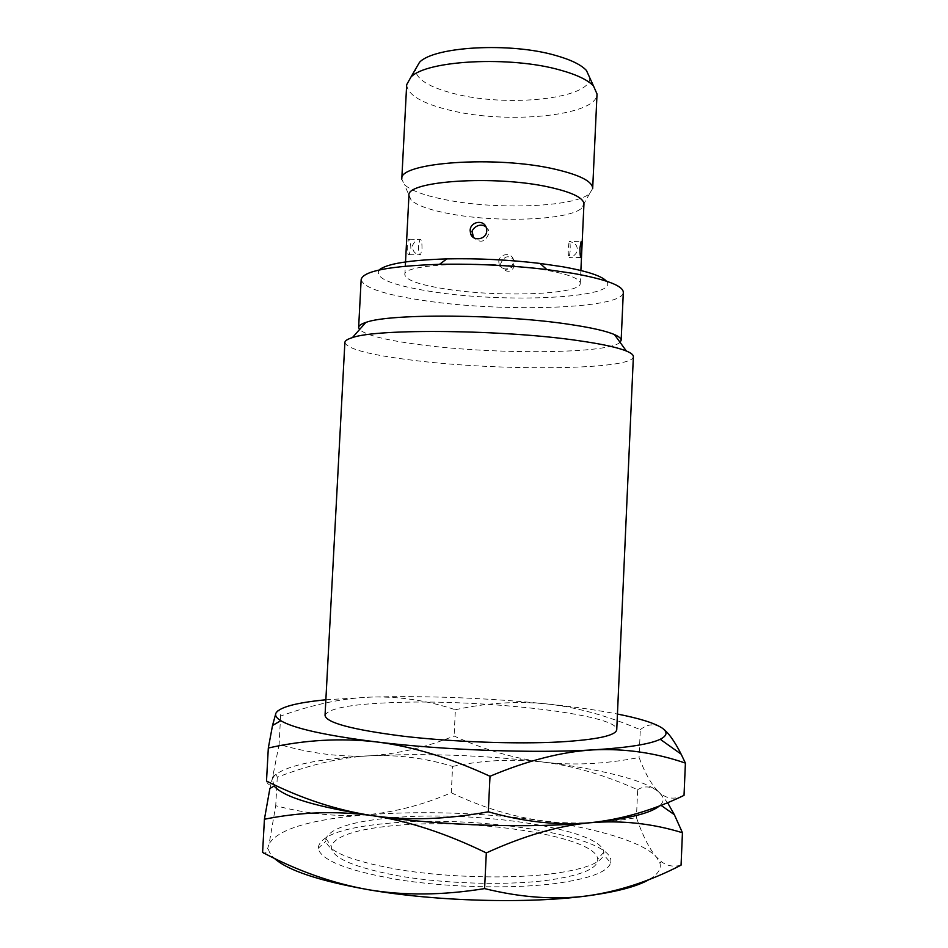 <?xml version="1.0" encoding="UTF-8"?>
<svg xmlns="http://www.w3.org/2000/svg" width="948" height="948" viewBox="0 0 948 948"><rect width="100%" height="100%" fill="white"/><g stroke="black" fill="none" stroke-linecap="round" stroke-linejoin="round"><path stroke-width="0.71" stroke-dasharray="4.74 3.56" d="M544.946 880.633C580.733 875.845 598.33 868.664 597.726 859.089C595.865 836.124 474.521 817.792 395.15 825.518C356.958 828.967 335.675 835.816 331.314 846.066C330.342 857.383 353.13 867.396 399.677 876.094C444.707 883.714 504.253 885.527 544.946 880.633M549.082 874.139C508.389 878.903 449.328 877.41 402.971 870.3C354.896 862.182 329.181 852.477 325.816 841.196L325.899 838.542C330.651 828.114 352.917 821.181 392.697 817.733C475.244 810.03 601.328 828.682 603.864 852.134L603.675 854.788C600.902 863.403 582.712 869.849 549.082 874.139M610.654 862.739C617.74 836.539 479.072 814.451 388.881 823.208C342.951 827.343 319.358 835.745 318.101 848.436C321.325 860.583 348.295 871.034 399.037 879.803C448.001 887.458 510.557 889.011 553.466 883.761C588.898 879.045 607.964 872.042 610.654 862.739L603.675 854.788M274.126 786.058L272.301 778.995L274.517 775.511C287.208 765.178 318.741 758.625 369.127 755.829C397.52 754.525 425.332 758.056 452.587 766.399L451.284 792.765C422.986 804.899 394.581 812.246 366.07 814.818C311.039 819.333 278.736 828.955 269.149 843.696L275.726 805.717C307.567 814.012 337.689 817.046 366.07 814.818C422.784 810.67 480.92 812.566 540.479 820.518C596.375 828.244 642.827 841.812 656.348 856.98L659.832 862.799C661.657 868.569 658.208 874.08 649.499 879.341M262.596 852.406C264.539 855.44 266.578 852.987 268.687 845.024C267.514 849.278 269.374 853.698 274.268 858.284M451.284 792.765C481.015 806.938 510.747 816.192 540.479 820.518C570.163 824.618 602.158 823.646 636.44 817.626C642.614 835.544 649.25 848.661 656.348 856.98L661.657 861.874C667.356 866.045 673.815 867.136 681.067 865.145M452.587 766.399C483.29 760.106 513.496 758.661 543.216 762.085C572.853 765.7 604.338 774.907 637.66 789.708L636.44 817.626M269.884 788.463L272.301 778.995C274.316 773.035 275.975 772.454 277.278 777.241C310.221 764.574 340.842 757.428 369.127 755.829C425.676 753.067 483.705 755.153 543.216 762.085C599.053 768.792 645.529 780.086 659.144 792.327L661.491 794.234C668.02 799.022 675.521 799.401 684.029 795.372M637.66 789.708C644.806 785.3 651.963 786.176 659.144 792.327L661.135 794.424C664.015 798.015 663.801 801.522 660.495 804.959L659.559 805.824M266.507 781.034C268.343 786.034 270.275 785.359 272.301 778.995L279.079 744.417C310.814 753.518 340.83 757.322 369.127 755.829C397.556 754.004 425.877 747.403 454.092 736.015C483.8 749.619 513.508 758.305 543.216 762.085C572.876 765.64 604.824 764.112 639.07 757.511C645.304 773.947 651.999 785.56 659.144 792.327L667.558 802.636M275.892 713.216C277.823 708.867 279.387 709.803 280.62 716.036C313.456 704.245 343.982 697.918 372.173 697.041C400.483 696.484 428.212 700.714 455.384 709.744L454.092 736.015M455.384 709.744C486.063 702.942 516.245 700.975 545.929 703.843C575.543 706.924 607.004 715.539 640.291 729.687L639.07 757.511M640.291 729.687C647.496 723.893 654.701 723.3 661.941 727.922M277.278 777.241L275.726 805.717M280.62 716.036L279.079 744.417M325.863 699.778L372.173 697.041C428.555 695.666 486.478 697.929 545.929 703.843C573.208 706.651 597.039 710.052 617.432 714.045M325.034 715.361C328.162 708.275 351.495 703.997 395.055 702.504C482.852 699.126 617.966 714.259 616.745 729.628M344.871 342.536C347.241 349.042 369.803 354.931 412.57 360.228C498.778 371.225 633.347 370.265 633.371 356.649M620.051 342.311C608.343 354.102 493.825 354.635 419.668 344.657C386.002 340.261 365.964 335.225 359.529 329.572M361.164 279.542C363.084 287.481 383.348 294.39 421.931 300.267C500.414 312.639 623.417 309.178 623.31 292.363M606.376 281.129C621.841 298.264 504.478 303.585 430.368 291.392C391.323 285.147 374.235 278.025 379.105 270.014M545.55 270.05C491.017 260.025 401.134 263.603 404.867 274.742C405.898 280.051 419.075 284.732 444.375 288.796C497.404 297.553 581.077 294.804 580.283 283.322C580.034 278.629 568.456 274.209 545.55 270.05M408.944 195.572L411.195 200.182C416.978 205.396 429.29 209.828 448.167 213.478C494.915 222.804 567.556 220.529 581.266 208.489L583.944 204.128M407.32 245.437C407.024 251.99 407.64 255.071 409.157 254.692L410.863 248.459C410.697 241.93 409.892 238.849 408.434 239.204L407.32 245.437M500.603 263.852L501.03 266.72C507.038 273.593 511.837 272.716 515.451 264.113L515.096 261.411C509.254 254.502 504.419 255.32 500.603 263.852M592.678 188.498L589.609 193.605C574.239 207.328 495.555 210.041 444.754 199.59C424.23 195.501 410.757 190.489 404.346 184.552L401.786 179.16M406.68 84.68C407.616 94.883 421.813 103.356 449.269 110.098C506.481 124.638 597.311 116.035 597.027 93.994M589.786 77.819C591.161 98.912 507.038 107.574 454.199 93.651C428.769 87.18 415.864 79.051 415.461 69.287M498.79 261.861L499.217 264.741C505.189 271.602 510.036 270.725 513.745 262.122L513.378 259.397C511.209 251.73 498.79 253.851 498.79 261.861M570.175 250.936L569.274 257.299C568.433 257.702 568.089 254.574 568.255 247.89L569.156 241.527C569.997 241.159 570.341 244.288 570.175 250.936M418.554 245.615C418.483 252.168 419.17 255.261 420.616 254.87L421.99 248.637C422.061 242.096 421.374 239.014 419.928 239.37L418.554 245.615M485.933 226.762L488.457 230.21L488.872 233.22C485.554 242.107 480.423 243.541 473.502 237.533M472.862 236.171L472.4 232.995C472.412 224.155 486.087 221.761 488.457 230.21L486.324 227.721M325.899 838.542L331.314 846.066M318.101 848.436L325.816 841.196M603.864 852.134L597.726 859.089M661.657 861.874L659.832 862.799M274.517 775.511L273.474 774.824M404.867 274.742L405.306 266.175M580.875 270.5L580.283 283.322M589.609 193.605L581.266 208.489M411.195 200.182L404.346 184.552M501.03 266.72L499.217 264.741C500.793 271.709 514.634 268.877 513.532 264.113L513.378 259.397L515.096 261.411M580.78 257.489L569.274 257.299C570.186 258.484 577.545 254.348 577.261 249.656C577.344 245.188 574.642 242.475 569.156 241.527L581.1 241.704M409.157 254.692L420.616 254.87C414.88 254.301 412.202 251.102 412.593 245.283C415.011 240.662 417.464 238.683 419.928 239.37L408.434 239.204"/><path stroke-width="1.42" d="M649.499 879.341C637.483 886.416 616.532 891.95 586.622 895.967C554.829 900.008 520.819 897.555 484.594 888.608C442.787 895.362 404.109 895.741 368.547 889.734C435.736 901.418 527.55 903.918 586.622 895.967C618.452 891.511 649.937 881.249 681.067 865.145L682.442 832.735C652.437 823.457 621.604 820.139 589.94 822.757C558.265 825.661 524.386 822.011 488.291 811.796C446.544 819.51 407.901 820.79 372.374 815.659C336.765 810.73 300.777 811.926 264.421 819.238L262.596 852.406C297.589 870.987 332.914 883.429 368.547 889.734C319.085 880.882 287.659 870.406 274.268 858.284M617.432 714.045C639.485 718.383 654.31 723.016 661.941 727.922C667.985 732.022 674.384 740.755 681.126 754.146L685.404 763.093L684.029 795.372C653.018 810.327 621.651 819.451 589.94 822.757C531.081 828.528 439.505 825.637 372.374 815.659C316.288 806.961 283.547 797.102 274.126 786.058L269.884 788.463L264.421 819.238M659.559 805.824C650.755 813.337 627.552 818.989 589.94 822.757C558.277 825.755 523.734 835.816 486.312 852.916C445.856 833.245 407.877 820.826 372.374 815.659C336.777 810.22 301.488 798.678 266.507 781.034L268.32 748.008L272.526 725.469L275.892 713.216C274.896 715.586 276.532 718.086 280.809 720.717C293.714 728.408 325.508 735.47 376.19 741.893C340.605 737.84 304.652 739.878 268.32 748.008M667.558 802.636L674.372 814.723L682.442 832.735M685.404 763.093C655.506 752.783 624.779 748.375 593.235 749.868C561.702 751.74 527.289 760.545 490.009 776.27L488.291 811.796M486.312 852.916L484.594 888.608M490.009 776.27C449.589 757.665 411.657 746.206 376.19 741.893C443.261 750.188 534.613 753.47 593.235 749.868C627.683 747.723 650.008 744.192 660.223 739.274C667.297 735.707 667.866 731.927 661.941 727.922M325.863 699.778C296.214 702.658 279.565 707.149 275.892 713.216M352.395 337.618C376.949 328.399 504.656 329.667 578.588 340.676C601.613 343.97 617.539 347.418 626.367 351.021C631.119 353 633.465 354.872 633.371 356.649L616.745 729.628C616.058 735.553 597.157 739.653 560.031 741.929C516.482 744.287 452.409 741.976 403.125 736.193C352.135 729.676 326.1 722.731 325.034 715.361L344.871 342.536C344.954 340.759 347.466 339.123 352.395 337.618L365.845 322.427C361.129 323.967 358.723 325.638 358.628 327.451L359.529 329.572M365.845 322.427C389.012 313.302 503.838 314.096 570.803 324.583C591.706 327.724 606.258 331.065 614.458 334.585C619.008 336.576 621.236 338.483 621.153 340.285L620.051 342.311M621.153 340.285L623.31 292.363C623.156 285.786 606.447 279.459 573.184 273.38L546.818 269.552C511.173 265.393 475.398 263.639 439.505 264.314C389.154 266.044 363.037 271.128 361.164 279.542L358.628 327.451M546.818 269.552L540.052 263.437L563.041 266.815C587.404 271.235 601.85 276.01 606.376 281.129M540.052 263.437C509.088 259.776 478.017 258.259 446.852 258.887C408.872 260.108 386.286 263.828 379.105 270.014M580.875 270.5L583.944 204.128C583.767 197.954 572.284 192.314 549.473 187.194C495.188 174.835 405.412 180.961 408.944 195.572L405.306 266.175M486.751 230.755C486.691 239.548 473.028 241.965 470.611 233.718L470.149 230.53C470.125 221.595 483.824 219.071 486.324 227.721L486.751 230.755M581.74 251.125L581.171 257.501C580.413 257.903 579.998 254.763 579.939 248.068L581.1 241.704C581.93 241.325 582.143 244.466 581.74 251.125M555.35 169.277C580.081 175.072 592.524 181.483 592.678 188.498L597.027 93.994L593.507 85.995C587.843 79.952 576.68 74.631 560.031 70.034C510.474 55.766 426.47 60.281 410.958 77.061L406.68 84.68L401.786 179.16C397.828 162.487 496.112 155.188 555.35 169.277M410.958 77.061L419.502 62.319C434.066 46.464 510.462 42.139 555.706 55.47C570.933 59.771 581.171 64.772 586.445 70.484L589.786 77.819M419.502 62.319L415.461 69.287M473.502 237.533L472.305 232.177C470.327 232.165 477.117 221.168 485.933 226.762M660.957 805.279L674.372 814.723M681.126 754.146L660.223 739.274M272.526 725.469L280.809 720.717M614.458 334.585L626.367 351.021M439.505 264.314L446.852 258.887M586.445 70.484L593.507 85.995M470.611 233.718L472.862 236.171"/></g></svg>
